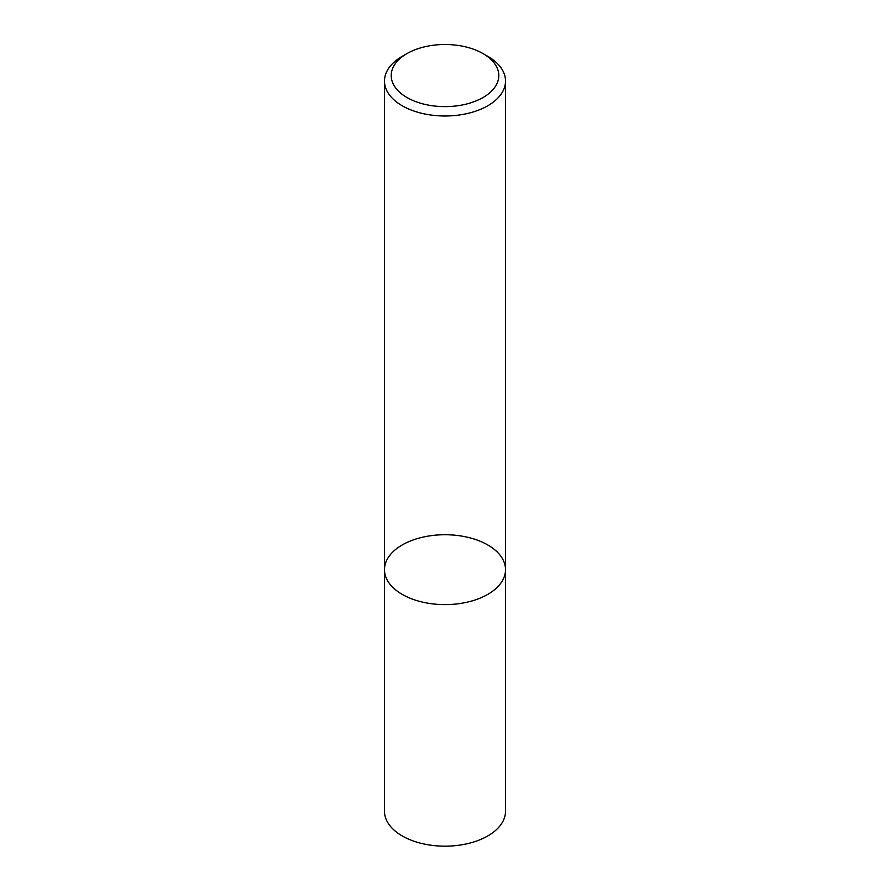 <?xml version="1.0" encoding="UTF-8"?>
<svg xmlns="http://www.w3.org/2000/svg" width="890" height="890" viewBox="0 0 890 890"><rect width="100%" height="100%" fill="white"/><g stroke="black" fill="none" stroke-linecap="round" stroke-linejoin="round"><path stroke-width="1.33" d="M487.787 594.375A60.52 34.944 180 0 1 421.838 601.952A60.52 34.944 180 0 1 384.48 569.667A60.52 34.944 180 0 1 445 534.734A60.52 34.944 180 0 1 505.52 569.667A60.52 34.944 180 0 1 487.787 594.375A60.52 34.944 180 0 1 421.838 601.952A60.52 34.944 180 0 1 384.48 569.667L384.48 811.235A60.52 34.944 180 0 0 421.838 843.509A60.52 34.944 180 0 0 487.787 835.944A60.52 34.944 180 0 0 505.52 811.235L505.52 569.667A60.52 34.944 180 0 1 487.787 594.375M483.036 53.6L487.787 56.337A60.52 34.944 180 0 1 505.52 81.046A60.52 34.944 180 0 1 487.787 105.754A60.52 34.944 180 0 1 421.838 113.33A60.52 34.944 180 0 1 384.48 81.046A60.52 34.944 180 0 1 402.213 56.337L406.964 53.6A53.789 31.061 180 0 1 483.036 53.6A53.789 31.061 180 0 1 483.036 97.522A53.789 31.061 180 0 1 406.964 97.522A53.789 31.061 180 0 1 406.964 53.6M384.48 81.046L384.48 569.667M505.52 81.046L505.52 569.667"/></g></svg>
